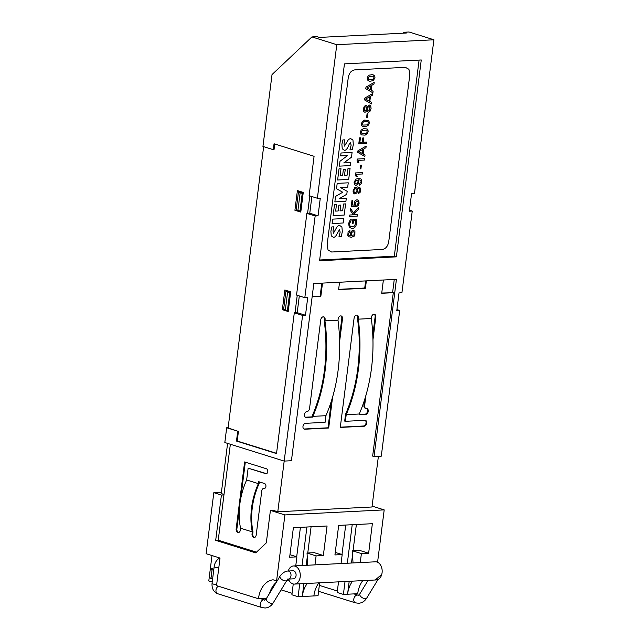 <?xml version="1.0" encoding="UTF-8"?>
<svg xmlns="http://www.w3.org/2000/svg" width="640" height="640" viewBox="0 0 640 640"><rect width="100%" height="100%" fill="white"/><g stroke="black" fill="none" stroke-linecap="round" stroke-linejoin="round"><path stroke-width="0.96" d="M383.384 280.008L381.712 293.28L393.304 292.696L381.744 293.032M393.304 292.696L372.656 456.104L374.04 456.536L396.424 279.344L313.816 283.536L291.432 460.72L284.184 461.088L224.824 442.52L226.688 427.752L237.736 431.208L236.488 441.056L276.52 453.576L294.304 312.808L302.592 315.4L277.784 511.776L371.992 506.992L378.392 456.312M339.544 282.232L338.616 289.6L365.424 288.24L366.36 280.872M312.136 296.808L320.84 296.368L322.512 283.096M371.32 318.496A136.4 94.728 87.1 0 1 359.256 414.008L346.216 414.672A136.4 94.728 -92.9 0 0 358.28 319.16L371.32 318.496L371.48 317.28A3.024 2.112 -72.6 0 1 374.552 314.28A3.024 2.112 -72.6 0 1 375.824 317.056L372.96 339.76M364.704 399.392L363.944 405.44A3.024 2.112 -72.6 0 0 365.216 408.216L365.904 408.432A3.024 2.112 107.4 0 1 364.632 405.656L365.936 395.344M365.904 408.432A3.024 2.112 107.4 0 0 366.432 408.496A3.024 2.112 -72.6 0 1 366.968 408.56A3.024 2.112 -72.6 0 1 368.168 411.712A3.024 2.112 -72.6 0 1 365.688 414.4L359.168 414.736L359.256 414.008M358.28 319.16L358.432 317.944A3.024 2.112 -72.6 0 0 357.16 315.16A3.024 2.112 -72.6 0 0 354.088 318.16L340.28 427.424L364.192 426.216A3.024 2.112 -72.6 0 0 366.68 423.52A3.024 2.112 -72.6 0 0 365.472 420.376A3.024 2.112 -72.6 0 0 364.944 420.312L345.376 421.304L346.216 414.672M312.88 416.36A136.4 94.728 -92.9 0 0 324.944 320.848L325.096 319.632A3.024 2.112 -72.6 0 0 323.832 316.856A3.024 2.112 -72.6 0 0 320.752 319.848L309.56 408.448A3.024 2.112 107.4 0 1 307.016 411.512A3.024 2.112 -72.6 0 0 304.528 414.2A3.024 2.112 -72.6 0 0 305.736 417.352A3.024 2.112 -72.6 0 0 306.264 417.416L312.792 417.088L312.88 416.36L325.92 415.696L325.088 422.328L305.52 423.32A3.024 2.112 -72.6 0 0 303.04 426.016A3.024 2.112 -72.6 0 0 304.248 429.16A3.024 2.112 -72.6 0 0 304.776 429.224L328.688 428.016L332.6 397.032M324.944 320.848L337.992 320.184A136.4 94.728 87.1 0 1 325.92 415.696M339.624 341.456L342.488 318.752A3.024 2.112 -72.6 0 0 341.224 315.968A3.024 2.112 -72.6 0 0 338.144 318.968L337.992 320.184M374.04 456.536L381.288 456.168L399.688 310.48L396.792 310.624L399.032 292.904L401.928 292.76L412.248 211.056L409.352 211.2L411.592 193.48L414.488 193.336L433.888 39.776L409.04 32L403.968 32.256L402.984 33.184M223.952 494.928L221.416 495.056L215.696 540.336L218.232 540.208L230.352 444.248M218.232 540.208L256.456 552.168M215.696 540.336L255.728 552.864L266.312 542.872L270.416 510.392L272.952 510.264L277.784 511.776M263.696 488.448A3.024 2.104 -92.9 0 1 264.032 488.472A2.52 1.752 87.1 0 0 264.312 488.488A2.52 1.752 87.1 0 0 265.936 486.2A2.52 1.752 87.1 0 0 264.496 483.512L258.632 481.672L258.384 483.64L246.648 479.968L248.136 468.16L265.736 473.664A2.52 1.752 87.1 0 0 266.176 473.72A2.52 1.752 87.1 0 0 267.8 471.432A2.52 1.752 87.1 0 0 266.36 468.744L244.616 461.944L236.16 528.88A3.024 2.104 87.1 0 0 238.384 532.552A3.024 2.104 87.1 0 0 240.304 530.176L240.552 528.208L252.288 531.88L252.04 533.848A3.024 2.104 87.1 0 0 254.264 537.512A3.024 2.104 87.1 0 0 256.176 535.144L261.776 490.824A3.024 2.104 -92.9 0 1 263.696 488.448L264.424 488.408A3.024 2.104 -92.9 0 1 264.664 488.416M258.384 483.64A60.504 42.168 107.4 0 0 252.288 531.88M240.552 528.208A60.504 42.168 -72.6 0 1 246.648 479.968M254.624 537.448A3.024 2.104 87.1 0 1 252.76 533.808L253.008 531.84A60.504 42.168 -72.6 0 1 259.104 483.608L259.32 481.888M238.744 532.488A3.024 2.104 87.1 0 1 236.888 528.84L239.312 509.672M240.672 498.872L245.312 462.16M266.536 473.648A2.52 1.752 87.1 0 1 266.464 473.632L248.136 468.16M226.688 427.752L228.136 427.68M237.736 431.208L228.104 427.936L263.64 146.656M290.704 291.832L284.84 290L282.352 309.688L288.224 311.52L290.704 291.832M303.264 192.416L297.4 190.576L294.912 210.264L300.784 212.104L303.264 192.416M236.488 441.056L237.216 441.016L238.456 431.176M237.216 441.016L276.552 453.32M294.304 312.808L295.032 312.776L297.24 295.312M274.736 143.984L274.024 149.64L273.296 149.68L274.048 143.768L314.08 156.296L309.104 195.672L317.384 198.264L320.288 198.112L318.048 215.832L315.152 215.976L306.864 213.392L307.592 213.352L309.8 195.888M273.296 149.68L262.944 146.44L272.024 74.576L311.936 36.92L317.008 36.664L319.424 37.424L406.384 33.016L403.968 32.256M372.104 506.112L384.192 509.888L284.912 514.928L270.416 510.392M307.728 565.232L307.024 553.048L316.096 555.888L314.96 564.872M353.024 562.936L352.312 550.752L359.56 550.384L368.632 553.224L372.368 523.696L338.672 525.4L334.936 554.936L342.184 554.568L341.048 563.544M368.632 553.224L361.392 553.592L360.256 562.576M384.192 509.888L377.576 562.24M284.912 514.928L276.584 580.88L277.288 580.84L280.056 576.088A4.032 2.032 31.3 0 0 282.448 579.92A4.032 2.032 31.3 0 0 286.952 580.28L273.264 602.784A4.032 2.032 -148.7 0 1 271.96 603.408A4.032 2.032 -148.7 0 1 267.736 601.68A4.032 2.032 -148.7 0 1 266.368 598.592C264.832 600.104 264.184 600.536 264.424 599.896A4.032 2.808 107.4 0 0 260.536 602.904A4.032 2.808 107.4 0 0 262.016 607.592L265.176 608C268.52 607.76 271.216 606.024 273.264 602.784M286.904 580.352L288.96 580.248M288.64 571L288.824 569.504A9.08 6.304 -92.9 0 1 293.52 565.96A9.08 6.304 -92.9 0 1 300.272 574.704A9.08 6.304 -92.9 0 1 294.44 584.088A9.08 6.304 -92.9 0 1 288.448 579.096M316.096 555.888L323.344 555.52L327.072 525.992L293.376 527.696L289.648 557.232L296.896 556.864L295.76 565.84M319.664 582.808L318.032 595.712L313.872 595.928A24.2 16.808 87.1 0 1 318.928 582.84M362.768 580.624A24.2 16.808 -92.9 0 0 357.712 593.704L347.568 594.216L349.192 581.312M351.504 563.016L352.544 554.776M353.056 550.712L356.368 524.504M352.624 581.136A24.2 16.808 87.1 0 0 347.568 594.216L343.4 594.424L345.032 581.52M347.336 563.224L352.208 524.712M343.4 594.424L337.184 592.48L338.528 581.848M341.984 554.504L345.704 525.048M319.336 585.384L337.368 591.024M352.312 550.752L361.392 553.592M227.592 443.384L221.256 493.56L224.016 494.424M221.416 495.056L213.824 492.68L221.416 492.296M276.184 582.456A24.2 16.808 -92.9 0 0 269.6 593.288M307.336 583.432A24.2 16.808 -92.9 0 0 302.272 596.512L303.904 583.608M306.216 565.312L307.256 557.072M307.768 553.008L311.08 526.8M323.344 555.52L314.272 552.68L307.024 553.048M313.872 595.928L298.104 596.72L299.736 583.816M302.048 565.52L306.912 527.016M298.104 596.72L291.896 594.784L293.256 583.984M296.696 556.8L300.416 527.344M281.12 589.872L292.08 593.296M274.32 585.52L274.504 584.104M213.824 492.68L206.112 553.712L220.016 558.064L216.536 585.632L258.432 598.736L266.536 598.328M213.84 569.24L210.408 568.168L209.288 577.024L208.792 580.968L212.224 582.04M335.256 552.4L342.184 554.568M289.968 554.696L296.896 556.864M276.584 580.88L273.128 579.8A24.2 16.808 -92.9 0 0 258.432 598.736M372.808 335.28L375.136 316.84A3.024 2.112 107.4 0 0 374.192 314.216M359.2 414.48L365 414.184A3.024 2.112 107.4 0 0 367.416 411.744A3.024 2.112 107.4 0 0 366.608 408.496M356.808 315.096A3.024 2.112 107.4 0 1 357.744 317.728L357.568 319.128A135.392 94.024 87.1 0 1 345.544 414.272L344.688 421.088L345.376 421.304M340.312 427.176L363.504 426A3.024 2.112 107.4 0 0 365.928 423.56A3.024 2.112 107.4 0 0 365.112 420.312M323.472 316.792A3.024 2.112 107.4 0 1 324.408 319.416L324.232 320.816A135.392 94.024 87.1 0 1 312.216 415.96L312.096 416.872L312.792 417.088M305.408 417.2A3.024 2.112 107.4 0 0 305.576 417.2L312.096 416.872M339.472 336.968L341.8 318.536A3.024 2.112 107.4 0 0 340.864 315.904M331.376 401.08L328 427.8L328.688 428.016M328 427.8L304.088 429.008A3.024 2.112 107.4 0 1 303.912 429.008M317.384 198.264L336.784 44.696L433.888 39.776M315.152 215.976L304.824 297.68L307.728 297.536L305.488 315.256L302.592 315.4M421.256 59.976L344.448 63.872L319.576 260.744L396.384 256.848L421.256 59.976M336.784 44.696L311.936 36.92M396.92 309.608L399.688 310.48M209.288 577.024L210.944 578.6L212.064 569.736L210.408 568.168L212 555.56M293.52 565.96L375.4 561.808A9.08 6.304 87.1 0 1 382.16 570.552A9.08 6.304 87.1 0 1 376.32 579.936L294.44 584.088M288.488 579.088L293.488 578.832A4.032 2.8 -92.9 0 0 296.088 574.664A4.032 2.8 -92.9 0 0 293.08 570.776L288.008 571.032C285.408 571.032 282.76 572.72 280.056 576.088M394.256 279.456L392.616 292.48M318.048 215.832L309.768 213.24L311.872 196.536M307.592 213.352L309.768 213.24M306.864 213.392L296.544 295.088L304.824 297.68M295.032 312.776L297.208 312.664L299.312 295.96M297.208 312.664L305.488 315.256M409.48 210.192L412.248 211.056M312.168 296.56L320.84 296.368M319.672 259.992L394.312 256.2L419.088 60.088M394.312 256.2L396.384 256.848M300.88 211.344L300.44 211.208M297.464 210.272L294.912 210.264M299.48 191.224L299.424 191.64M288.32 310.76L287.88 310.624M284.904 309.696L282.352 309.688M286.92 290.648L286.864 291.064M287.72 579C289.424 579.288 290.504 578.264 290.976 575.928A4.032 2.8 -92.9 0 0 288.008 571.032M210.944 578.6L212.592 579.12M213.712 570.256L212.064 569.736M320.144 296.152L321.792 283.128M338.648 289.352L364.736 288.024L365.632 280.904M364.736 288.024L365.424 288.24M300.896 211.184L297.896 210.584L296.256 209.408L298.496 191.688L303.224 192.776M290.664 292.2L285.936 291.112L283.696 308.832L285.336 310L288.336 310.608M298.496 191.688L300.128 192.864L303.136 193.464M299.96 211.232L302.2 193.512M285.936 291.112L287.568 292.288L290.576 292.888M289.64 292.936L287.4 310.648M297.896 210.584L300.128 192.864M287.568 292.288L285.336 310M388.72 241.784L409.856 74.44L408.928 69.304L405.36 67.336L354.632 69.904C351.272 70.496 349.152 73.048 348.264 77.568L327.12 244.912L328.056 250.048L331.624 252.016L382.352 249.448C385.704 248.856 387.832 246.304 388.72 241.784M331.864 226.92L330.896 231.248L331.248 235.864L333.528 237.36C334.84 237.296 336.008 236.12 337.04 233.824L339.536 229.536L340.144 232.168L338.968 236.744L341.2 236.624L342.336 231.712L341.904 226.984L339.552 225.376C338.128 225.448 336.904 226.624 335.872 228.912L333.456 233.2L332.976 230.912L333.92 226.816L331.864 226.92M343.736 218.56L332.68 219.12L332.12 223.552L343.176 222.992L343.736 218.56M338.872 205.16L340.76 205.064L340.024 210.888L342.68 210.752L343.536 204L345.592 203.896L344.176 215.072L333.12 215.632L334.528 204.456L336.504 204.36L335.648 211.112L338.136 210.984L338.872 205.16M337.192 183.376L336.52 188.736L342.72 192.24L335.544 196.424L334.856 201.888L345.912 201.328L346.28 198.416L339.08 198.784L346.808 194.232L347.176 191.312L340.424 187.496L347.704 187.128L348.248 182.816L337.192 183.376M343.376 169.528L345.256 169.432L344.52 175.256L347.184 175.12L348.048 168.256L350.104 168.152L348.68 179.44L337.624 180L339.032 168.824L341 168.72L340.152 175.48L342.64 175.352L343.376 169.528M351.488 157.2L352.088 152.424L341.032 152.992L340.664 155.896L347.608 155.544L339.992 161.256L339.368 166.144L350.432 165.584L350.808 162.56L343.784 162.92L351.488 157.2M344.512 150.384C345.776 150.32 346.936 149.176 348.016 146.96L349.336 143.888L350.512 142.672L351.136 145.184L349.944 149.872L352.176 149.76L353.32 144.728L352.96 140.12L350.528 138.512L348.544 139.416L344.456 146.104L343.984 143.808L344.912 139.832L342.856 139.936L341.88 144.272L342.248 148.76L344.512 150.384M350.384 233.504L351.24 231.288L353.136 230.272L354.92 231.232L354.88 235.056L354.152 236.208L351.32 237.28L348.72 236.72L347.8 235.608L348.08 232.048L349.92 230.568L349.728 232.096L348.432 233.72C348.24 235.168 349.104 235.888 351.016 235.88L350.384 233.504M351.464 232.648L351.472 235.248L353.808 235.088L354.472 233.608L354.248 232.264L353.056 231.688L351.464 232.648M354.512 225.984L352.112 226.96L350.032 226.248L349.472 223.56L350.968 221.072L351.176 219.456L350.152 219.904L348.616 223.44L349.256 227.328L352.048 228.528C354.632 228.36 356.168 226.496 356.64 222.928L356.656 219.128L352.864 219.32L352.36 223.264L353.232 223.224L353.544 220.76L355.824 220.648L355.768 222.976L354.512 225.984M353.488 213.112L350.656 208.48L350.4 210.52L353.192 214.832L349.832 215L349.64 216.48L357.328 216.096L357.512 214.608L353.44 214.816L358.136 209.648L358.4 207.568L353.488 213.112M356.832 201.168L357.936 201.584L358.256 203.12L357 204.88L356.8 206.424L358.352 205.4L359.104 203.264L358.712 200.616L357.024 199.728L355.248 200.568L354.216 202.928L354.624 205.072L352.264 204.992L352.832 200.48L351.976 200.528L351.248 206.312L355.6 206.36L355.768 205.008L355.008 203.2L356.832 201.168M357.752 190.712L356.856 192.92L354.792 193.984L353.352 193L353.032 190.912L354.704 187.728L357.44 186.936L359.808 187.488L360.592 188.576L360.256 192.16L358.424 193.68L358.624 192.144L359.912 190.52C360.136 188.976 359.2 188.28 357.104 188.424L357.752 190.712M356.728 189.12L355.712 188.688L354.432 189.344L353.856 190.752L354.144 192.104L355.216 192.544L356.4 191.904L356.976 190.488L356.728 189.12M358.832 182.176L357.936 184.376L355.872 185.44L354.432 184.456L354.112 182.368L355.784 179.184L358.52 178.392L360.888 178.944L361.672 180.032L361.336 183.616L359.504 185.136L359.696 183.6L360.992 181.976C361.216 180.432 360.28 179.736 358.176 179.88L358.832 182.176M357.472 183.368L358.056 181.944L357.808 180.584L356.792 180.144L355.504 180.808L354.936 182.208L355.224 183.56L356.296 184L357.472 183.368M366.632 117.288L367.44 117.248L367.912 113.512L367.104 113.56L366.632 117.288M364.712 107.328L364.344 110.272L365.136 110.752L366.08 110.128L366.432 107.296L365.64 106.784L364.712 107.328M366.92 110.584L366.872 110L366.024 111.6C365.288 112.464 364.488 112.376 363.64 111.336L363.4 108.872L364.272 106.328L365.8 105.368L366.76 105.816L367.208 107.376L368.432 105.336L369.344 105.032L370.72 105.768L371.08 108.488L370.024 111.256L368.448 112.144L367.6 111.912L366.92 110.584M367.664 110.12L369.536 110.2L369.952 106.88L369.112 106.52L368.04 107.144L367.664 110.12M369.544 96.856L369.032 100.912L365.52 99.032L369.544 96.856M364.384 99.808L371.496 103.928L371.688 102.4L369.832 101.352L370.464 96.368L372.608 95.104L372.816 93.488L364.584 98.216L364.384 99.808M365.984 87.128L374.216 82.392L374.008 84.016L371.864 85.272L371.232 90.256L373.088 91.304L372.896 92.832L365.784 88.712L365.984 87.128M366.928 87.936L370.432 89.824L370.944 85.76L366.928 87.936M374.792 76.016L374.96 77.752L373.272 80.616L369.44 81.336L367.432 79.936L367.896 76.264L368.992 75.184L372.768 74.56L374.792 76.016M373.32 76.192L369.176 76.448L368.152 78.096L368.776 79.64L372.904 79.488L373.688 78.84L373.952 76.752L373.32 76.192M360.112 168.856L360.92 168.816L361.392 165.08L360.584 165.12L360.112 168.856M362.648 173.968L356.44 174.28L357.208 176.624L356.136 176.68L355.296 174.24L355.464 172.944L362.824 172.576L362.648 173.968M368.608 124.952L366.192 126.624L362.528 126.384L361.696 125.376L361.536 123.584L362.16 121.704L364.544 120.088L368.232 120.464L369.048 121.456L369.224 123.192L368.608 124.952M367.576 121.632L363.432 121.888L362.408 123.544L363.032 125.08L367.16 124.928L367.944 124.28L368.208 122.192L367.576 121.632M357.944 150.792L366.176 146.056L365.968 147.68L363.824 148.944L363.192 153.92L365.048 154.968L364.856 156.496L357.744 152.376L357.944 150.792M358.88 151.6L362.392 153.488L362.904 149.424L358.88 151.6M364.408 160.064L358.2 160.376L358.96 162.72L357.896 162.776L357.056 160.328L357.216 159.04L364.584 158.664L364.408 160.064M367.536 133.464L365.112 135.136L361.448 134.896L360.616 133.896L360.464 132.096L361.08 130.216L363.464 128.608L367.16 128.976L367.976 129.968L368.144 131.712L367.536 133.464M366.504 130.144L362.36 130.408L361.336 132.056L361.96 133.592L366.088 133.44L366.872 132.792L367.136 130.704L366.504 130.144M358.768 143.896L359.536 137.856L360.448 137.808L359.864 142.448L362.256 142.328L362.808 137.952L363.728 137.904L363.176 142.28L366.664 142.104L366.488 143.504L358.768 143.896M252.76 533.808L252.04 533.848M236.888 528.84L236.16 528.88M266.464 473.632L265.736 473.664M264.032 488.472L264.592 488.44M375.136 316.84L375.824 317.056M364.632 405.656L363.944 405.44M365 414.184L365.688 414.4M357.744 317.728L358.432 317.944M363.504 426L364.192 426.216M324.408 319.416L325.096 319.632M306.264 417.416L305.576 417.2M341.8 318.536L342.488 318.752M304.776 429.224L304.088 429.008M378.024 579.504L366.744 598.048A4.032 2.032 -148.7 0 1 365.44 598.672A4.032 2.032 -148.7 0 1 361.216 596.944A4.032 2.032 -148.7 0 1 359.848 593.856L368.064 580.352M359.848 593.856C358.736 595.136 358.088 595.568 357.904 595.152A4.032 2.808 107.4 0 0 357.192 595.064A4.032 2.808 107.4 0 0 353.888 598.656A4.032 2.808 107.4 0 0 355.496 602.856L358.656 603.256C361.992 603.016 364.688 601.28 366.744 598.048M216.656 584.664A4.032 0.72 -172.8 0 1 212.104 583.504A4.032 0.72 -172.8 0 1 212.056 583.368L214.168 566.632A4.032 0.72 7.2 0 0 214.216 566.768A4.032 0.72 7.2 0 0 218.776 567.928M262.016 607.592L217.68 593.728A4.032 2.808 -72.6 0 1 215.968 590.192A4.032 2.808 -72.6 0 1 218.392 586.208M277.168 580.848L266.368 598.592M370.056 580.248L375.12 579.992M375.392 579.88L380.432 575.544M286.952 580.28L288.416 579.088M214.168 566.632C214.672 563.192 216.208 560.496 218.784 558.536L219.688 557.96M357.904 595.152L353.88 593.896M355.496 602.856L318.592 591.312M264.424 599.896L260.4 598.632M217.68 593.728C213.576 591.936 211.704 588.48 212.056 583.368"/></g></svg>
